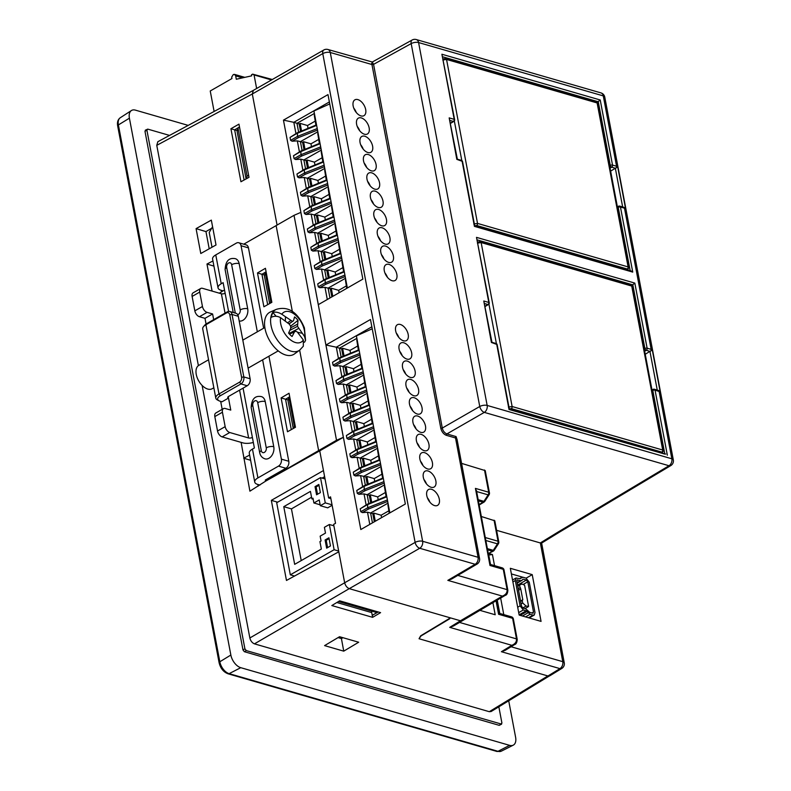 <?xml version="1.0" encoding="UTF-8"?>
<svg xmlns="http://www.w3.org/2000/svg" width="791" height="791" viewBox="0 0 791 791"><rect width="100%" height="100%" fill="white"/><g stroke="black" fill="none" stroke-linecap="round" stroke-linejoin="round"><path stroke-width="1.19" d="M508.712 700.777L515.613 737.301A11.598 6.714 -119.8 0 1 513.24 745.162A11.598 6.714 -119.8 0 1 509.612 745.349L240.761 667.683A11.598 6.714 -119.8 0 1 230.853 655.037L129.408 118.185A11.598 6.714 -119.8 0 1 131.425 110.532A11.598 6.714 -119.8 0 1 135.419 110.137L188.209 125.393M145.811 130.159L144.971 131.276L242.975 649.945L244.36 651.705L499.22 725.337L501.623 724.141L246.288 650.588L244.903 648.818L146.918 130.238L147.759 129.121L169.561 135.419M498.844 706.808L501.919 723.073L499.22 725.337M145.297 130.189L147.759 129.121M547.847 675.949L489.283 711.692L491.092 711.534L549.27 676.028M489.283 711.692L254.455 643.854L349.266 588.652L449.308 617.553L449.288 618.552L420.693 635.816L419.052 638.742L547.955 675.979L549.765 675.821L561.788 668.454A5.389 3.144 -121.5 0 1 559.949 668.622A5.389 3.767 -73.9 0 0 562.777 661.672L511.065 646.741M241.126 442.367L249.897 491.171L265.736 481.086L319.732 450.85L323.46 470.556L271.333 500.357L286.471 580.456L338.805 551.782L344.658 582.779L249.847 637.981C250.628 640.947 252.171 642.905 254.455 643.854M249.847 637.981L202.13 385.444M198.393 365.63L156.766 145.346L252.309 93.991L277.068 225.059M253.338 90.382L252.309 93.991L322.768 53.61A5.389 3.124 -119.8 0 1 323.786 50.001L253.377 90.362L157.824 141.718L156.766 145.346M240.939 181.752L249.007 177.322L238.961 124.147L230.923 128.735L240.939 181.752M196.079 228.629L200.785 253.515L216.022 244.973L211.326 220.116L196.079 228.629L205.957 231.595L211.691 228.263M212.957 260.971L206.975 264.026L212.087 291.098M380.58 612.639L339.665 600.824L331.815 605.55L372.61 617.336L380.58 612.639M505.241 595.346L502.394 596.117L460.451 620.777L449.308 617.553L449.288 618.552M339.547 636.715L324.587 645.614L343.739 651.151L358.669 642.233L339.547 636.715M244.112 180.012L234.64 129.853L230.923 128.735M237.31 130.624L234.64 129.853L239.495 126.975M209.2 248.789L205.957 231.595M344.658 582.779C345.459 585.736 347.002 587.693 349.266 588.652L419.734 548.272L475.164 564.28A5.389 3.767 -73.9 0 0 478.061 557.289L422.631 541.281L330.272 52.493A5.389 2.254 169.3 0 0 322.768 53.61L415.127 542.389L344.658 582.779M327.988 94.604L283.455 120.133L318.318 304.654L362.851 279.124L327.988 94.604M370.475 319.485L325.941 345.014L360.815 529.535L405.348 504.005L370.475 319.485M319.732 450.85L343.343 437.314L300.847 212.384L294.025 215.34L276.128 225.603L292.383 311.634M338.805 551.782L333.624 524.384L335.532 523.296L330.539 496.857L328.631 497.954L323.46 470.556M271.333 500.357L277.661 502.186M322.155 478.11L324.607 476.657M265.736 481.086L336.521 440.271L343.343 437.314M258.163 486.139L257.846 484.458M250.618 460.293L243.658 458.197M263.887 306.799L257.49 272.944L265.43 268.297L271.857 302.32L263.887 306.799M281.102 397.903L289.041 393.256L295.468 427.278L287.499 431.757L281.102 397.903L285.541 399.237L289.704 396.766M268.93 356.207L288.784 461.272A5.389 3.767 106.1 0 1 285.877 468.262L265.311 480.048L265.499 481.007M276.128 225.623L243.737 244.192M224.515 289.971L219.334 293.194M244.073 457.989L249.63 455.072M221.46 291.869L221.164 290.287M213.926 266.122L206.975 264.026M378.236 611.967L372.245 615.358L372.61 617.336M372.245 615.358L371.74 612.6L336.847 602.515M343.739 651.151L341.425 638.574L338.054 637.595M342.978 637.704L341.425 638.574M212.571 226.75L209.229 232.455L212.018 247.217M329.748 103.918L313.918 110.997L317.231 128.567L297.525 136.378L290.604 140.343L292.136 141.213L297.327 140.867L300.422 141.629L317.448 131.998M290.604 140.343L290.05 137.407L296.971 133.442L316.627 125.373M316.529 124.859L297.416 132.7L290.05 137.407M295.943 133.55L293.817 122.318L283.455 120.133M327.296 299.502L325.002 287.351L328.107 288.122L345.133 278.491M317.231 128.567L344.916 275.06L325.2 282.871L318.279 286.836L319.811 287.706L325.002 287.351M318.279 286.836L317.725 283.9L324.646 279.935L344.312 271.867M344.214 271.343L325.101 279.193L317.725 283.9M323.618 280.034L321.541 269.039L324.646 269.81L341.672 260.18M341.455 256.749L321.739 264.56L314.818 268.525L316.351 269.395L321.541 269.039M314.818 268.525L314.264 265.588L321.186 261.623L340.852 253.555M340.753 253.031L321.64 260.882L314.264 265.588M320.167 261.722L318.081 250.727L321.186 251.498L338.212 241.868M337.994 238.437L318.279 246.248L311.367 250.213L312.9 251.083L318.081 250.727M311.367 250.213L310.804 247.276L317.725 243.312L337.391 235.243M337.292 234.719L318.18 242.57L310.804 247.276M316.707 243.41L314.62 232.416L317.725 233.187L334.751 223.556M334.534 220.125L314.818 227.937L307.907 231.901L309.439 232.772L314.62 232.416M307.907 231.901L307.353 228.965L314.264 225L333.931 216.932M333.832 216.408L314.719 224.258L307.353 228.965M313.246 225.099L311.17 214.104L314.264 214.875L331.291 205.245M331.073 201.814L311.357 209.625L304.446 213.59L305.979 214.46L311.17 214.104M304.446 213.59L303.892 210.653L310.804 206.688L330.47 198.62M330.371 198.096L311.259 205.947L303.892 210.653M309.785 206.787L307.709 195.792L310.804 196.564L327.83 186.933M327.612 183.502L307.897 191.313L300.985 195.278L302.518 196.148L307.709 195.792M300.985 195.278L300.432 192.342L307.343 188.377L327.009 180.308M326.91 179.784L307.798 187.635L300.432 192.342M306.325 188.476L304.248 177.481L307.343 178.252L324.369 168.621M324.152 165.19L304.436 173.002L297.525 176.966L299.057 177.837L304.248 177.481M297.525 176.966L296.971 174.03L303.882 170.065L323.549 161.997M323.45 161.483L304.337 169.323L296.971 174.03M302.864 170.164L300.788 159.179L303.882 159.94L320.909 150.31M320.691 146.879L300.976 154.69L294.064 158.655L295.597 159.525L300.788 159.179M294.064 158.655L293.51 155.718L300.432 151.753L320.088 143.685M319.989 143.171L300.877 151.012L293.51 155.718M299.403 151.852L297.327 140.867M298.642 132.196L296.961 123.307L293.817 122.318L329.372 101.94M360.004 354.941L340.862 362.515L334.623 366.095L339.814 365.739L342.918 366.51L359.945 356.879M334.623 366.095L333.09 365.224L340.011 361.26L359.727 353.448L356.405 335.878L372.235 328.799M359.124 350.255L339.458 358.323L332.536 362.288L333.09 365.224M332.536 362.288L339.912 357.581L359.025 349.731M338.429 358.422L336.313 347.19L325.941 345.014M369.793 524.384L367.499 512.232L370.593 513.003L387.62 503.373M387.689 501.425L368.547 509.008L362.308 512.588L367.499 512.232M362.308 512.588L360.775 511.718L367.696 507.753L387.402 499.942L359.727 353.448M386.799 496.748L367.143 504.816L360.221 508.781L360.775 511.718M360.221 508.781L367.588 504.075L386.7 496.224M366.114 504.915L364.038 493.92L367.133 494.691L384.169 485.061M384.228 483.113L365.086 490.697L358.847 494.276L364.038 493.92M358.847 494.276L357.314 493.406L364.236 489.441L383.942 481.63M383.338 478.436L363.682 486.505L356.761 490.469L357.314 493.406M356.761 490.469L364.127 485.763L383.24 477.912M362.654 486.603L360.577 475.609L363.672 476.38L380.708 466.749M380.768 464.811L361.625 472.385L355.386 475.964L360.577 475.609M355.386 475.964L353.854 475.094L360.775 471.129L380.491 463.318M379.878 460.125L360.221 468.193L353.3 472.158L353.854 475.094M353.3 472.158L360.666 467.451L379.779 459.601M359.193 468.292L357.117 457.297L360.212 458.068L377.248 448.438M377.307 446.5L358.165 454.074L351.926 457.653L357.117 457.297M351.926 457.653L350.393 456.783L357.314 452.818L377.03 445.007M376.417 441.813L356.761 449.881L349.84 453.846L350.393 456.783M349.84 453.846L357.206 449.14L376.328 441.289M355.732 449.98L353.656 438.985L356.751 439.756L373.787 430.126M373.846 428.188L354.704 435.762L348.465 439.341L353.656 438.985M348.465 439.341L346.933 438.471L353.854 434.506L373.57 426.695M372.966 423.501L353.3 431.57L346.379 435.534L346.933 438.471M346.379 435.534L353.755 430.828L372.868 422.977M352.272 431.668L350.195 420.674L353.29 421.445L370.326 411.814M370.386 409.876L351.244 417.45L345.005 421.03L350.195 420.674M345.005 421.03L343.472 420.159L350.393 416.195L370.109 408.383M369.506 405.19L349.84 413.258L342.918 417.223L343.472 420.159M342.918 417.223L350.294 412.516L369.407 404.666M348.811 413.357L346.735 402.362L349.83 403.133L366.866 393.503M366.925 391.565L347.783 399.139L341.544 402.718L346.735 402.362M341.544 402.718L340.011 401.848L346.933 397.883L366.648 390.072M366.045 386.878L346.379 394.946L339.458 398.911L340.011 401.848M339.458 398.911L346.834 394.205L365.946 386.354M345.351 395.045L343.274 384.05L346.369 384.822L363.405 375.191M363.465 373.253L344.322 380.827L338.083 384.406L343.274 384.05M338.083 384.406L336.551 383.536L343.472 379.571L363.188 371.76M362.585 368.566L342.918 376.635L335.997 380.6L336.551 383.536M335.997 380.6L343.373 375.893L362.486 368.042M341.89 376.734L339.814 365.739M341.129 357.077L339.448 348.188L336.313 347.19L371.859 326.812M294.025 215.34L336.521 440.271M330.865 498.597L328.631 497.954M301.223 560.592L291.454 508.89L311.535 497.232M332.131 505.281L327.711 507.842L320.315 505.706L325.269 502.868L320.503 477.635L276.702 502.74L290.317 574.83L334.118 549.725L329.353 524.492L333.901 525.807M297.594 332.299L302.37 333.327L304.575 336.59L305.553 340.417L304.406 327.929C299.71 316.558 291.108 304.94 276.277 309.38A23.552 13.645 60.2 0 0 272.223 329.936A23.552 13.645 60.2 0 0 294.43 351.718A23.552 13.645 60.2 0 0 299.651 350.166L318.625 450.534M257.49 272.944L261.93 274.279L266.092 271.807M267.674 304.673L261.93 274.279L264.599 275.05M291.286 429.632L285.541 399.237L288.211 400.009M371.444 611.028L371.74 612.6M372.175 615.339L378.167 611.947M340.555 601.081L339.359 601.753L376.378 612.452L377.554 611.769M339.359 601.753L338.597 601.467M447.835 580.357L475.164 564.28A5.389 3.184 -120.5 0 0 476.983 564.121L451.562 579.071L447.835 580.357L502.394 596.117C505.775 594.783 507.347 592.627 507.11 589.651A2.689 1.127 -10.7 0 1 507.852 590.244C507.654 593.369 506.754 595.089 505.162 595.396L453.48 626.007L449.713 627.362L460.451 620.777L462.27 620.619M449.713 618.137L449.822 618.71L449.852 617.712L449.822 618.71L421 635.944L419.052 638.742M559.652 532.027L670.798 465.592A5.389 3.085 -120.9 0 1 669.008 465.741L557.843 532.185L559.662 532.017M604.759 97.075A5.389 5.389 0 0 0 600.962 92.903A5.389 3.767 106.1 0 1 603.276 95.899L418.587 42.546L487.157 405.437A5.389 3.767 106.1 0 1 484.319 412.388L669.008 465.741A5.389 3.767 -73.9 0 0 671.846 458.79A5.389 2.254 -10.7 0 1 671.875 458.8A5.389 2.254 -10.7 0 1 673.329 459.976L604.759 97.075A5.389 2.254 169.3 0 0 603.276 95.899L616.565 166.248L617.672 166.802L610.632 171.143M246.436 178.736L247.079 176.166L248.621 175.266M246.1 178.924L237.112 131.385L237.982 128.063L239.544 127.193M302.103 150.508L300.422 141.629L302.607 142.261L304.021 149.717M305.563 168.819L303.882 159.94L306.068 160.573L307.481 168.028M309.024 187.131L307.343 178.252L309.528 178.885L310.942 186.34M312.485 205.442L310.804 196.564L312.989 197.196L314.403 204.651M315.935 223.754L314.264 214.875L316.449 215.508L317.863 222.963M319.396 242.066L317.725 233.187L319.91 233.82L321.324 241.275M322.857 260.377L321.186 251.498L323.371 252.131L324.785 259.586M326.317 278.689L324.646 269.81L326.831 270.443L328.245 277.898M329.966 297.98L328.107 288.122L330.292 288.755L331.834 296.912M314.096 111.986L316.133 125.018M315.144 121.152L307.511 125.522L300.115 123.386L299.146 123.94L296.961 123.307L313.997 113.686M344.589 375.389L342.918 366.51L345.103 367.143L346.507 374.598M348.05 393.7L346.369 384.822L348.564 385.454L349.968 392.909M351.511 412.012L349.83 403.133L352.025 403.766L353.429 411.221M354.971 430.324L353.29 421.445L355.485 422.078L356.889 429.533M358.432 448.635L356.751 439.756L358.946 440.389L360.35 447.844M361.892 466.947L360.212 458.068L362.407 458.701L363.811 466.156M365.353 485.259L363.672 476.38L365.867 477.013L367.271 484.468M368.814 503.57L367.133 494.691L369.318 495.324L370.732 502.779M372.452 522.861L370.593 513.003L372.779 513.636L374.321 521.783M358.63 349.899L356.593 336.867M357.631 346.033L349.998 350.403L342.602 348.267L341.643 348.821L339.448 348.188L356.484 338.568M434.595 505.587A9.126 5.29 -119.8 0 1 427.427 497.895A9.126 5.29 -119.8 0 1 428.485 489.54A9.126 5.29 -119.8 0 1 437.641 494.81A9.126 5.29 -119.8 0 1 437.561 505.38A9.126 5.29 -119.8 0 1 434.595 505.587M431.135 487.276A9.126 5.29 -119.8 0 1 423.966 479.583A9.126 5.29 -119.8 0 1 425.024 471.228A9.126 5.29 -119.8 0 1 434.18 476.498A9.126 5.29 -119.8 0 1 434.101 487.068A9.126 5.29 -119.8 0 1 431.135 487.276M427.674 468.964A9.126 5.29 -119.8 0 1 420.515 461.272A9.126 5.29 -119.8 0 1 421.563 452.917A9.126 5.29 -119.8 0 1 430.719 458.187A9.126 5.29 -119.8 0 1 430.64 468.756A9.126 5.29 -119.8 0 1 427.674 468.964M424.213 450.652A9.126 5.29 -119.8 0 1 417.055 442.96A9.126 5.29 -119.8 0 1 418.103 434.605A9.126 5.29 -119.8 0 1 427.259 439.875A9.126 5.29 -119.8 0 1 427.18 450.445A9.126 5.29 -119.8 0 1 424.213 450.652M420.753 432.341A9.126 5.29 -119.8 0 1 413.594 424.648A9.126 5.29 -119.8 0 1 414.642 416.293A9.126 5.29 -119.8 0 1 423.798 421.563A9.126 5.29 -119.8 0 1 423.729 432.133A9.126 5.29 -119.8 0 1 420.753 432.341M417.292 414.029A9.126 5.29 -119.8 0 1 410.134 406.337A9.126 5.29 -119.8 0 1 411.182 397.982A9.126 5.29 -119.8 0 1 420.337 403.252A9.126 5.29 -119.8 0 1 420.268 413.822A9.126 5.29 -119.8 0 1 417.292 414.029M413.831 395.718A9.126 5.29 -119.8 0 1 406.673 388.025A9.126 5.29 -119.8 0 1 407.721 379.67A9.126 5.29 -119.8 0 1 416.877 384.94A9.126 5.29 -119.8 0 1 416.808 395.51A9.126 5.29 -119.8 0 1 413.831 395.718M410.371 377.406A9.126 5.29 -119.8 0 1 403.212 369.713A9.126 5.29 -119.8 0 1 404.26 361.358A9.126 5.29 -119.8 0 1 413.416 366.629A9.126 5.29 -119.8 0 1 413.347 377.198A9.126 5.29 -119.8 0 1 410.371 377.406M406.91 359.094A9.126 5.29 -119.8 0 1 399.752 351.402A9.126 5.29 -119.8 0 1 400.8 343.047A9.126 5.29 -119.8 0 1 409.965 348.317A9.126 5.29 -119.8 0 1 409.886 358.887A9.126 5.29 -119.8 0 1 406.91 359.094M360.963 115.901A9.126 5.29 -119.8 0 1 353.795 108.209A9.126 5.29 -119.8 0 1 354.852 99.854A9.126 5.29 -119.8 0 1 364.008 105.124A9.126 5.29 -119.8 0 1 363.929 115.694A9.126 5.29 -119.8 0 1 360.963 115.901M364.424 134.213A9.126 5.29 -119.8 0 1 357.255 126.52A9.126 5.29 -119.8 0 1 358.313 118.166A9.126 5.29 -119.8 0 1 367.469 123.436A9.126 5.29 -119.8 0 1 367.39 134.005A9.126 5.29 -119.8 0 1 364.424 134.213M367.884 152.525A9.126 5.29 -119.8 0 1 360.716 144.832A9.126 5.29 -119.8 0 1 361.774 136.477A9.126 5.29 -119.8 0 1 370.93 141.747A9.126 5.29 -119.8 0 1 370.85 152.317A9.126 5.29 -119.8 0 1 367.884 152.525M371.345 170.836A9.126 5.29 -119.8 0 1 364.176 163.144A9.126 5.29 -119.8 0 1 365.234 154.789A9.126 5.29 -119.8 0 1 374.39 160.059A9.126 5.29 -119.8 0 1 374.311 170.629A9.126 5.29 -119.8 0 1 371.345 170.836M374.796 189.148A9.126 5.29 -119.8 0 1 367.637 181.455A9.126 5.29 -119.8 0 1 368.695 173.1A9.126 5.29 -119.8 0 1 377.851 178.371A9.126 5.29 -119.8 0 1 377.772 188.94A9.126 5.29 -119.8 0 1 374.796 189.148M378.256 207.46A9.126 5.29 -119.8 0 1 371.098 199.767A9.126 5.29 -119.8 0 1 372.156 191.412A9.126 5.29 -119.8 0 1 381.311 196.682A9.126 5.29 -119.8 0 1 381.232 207.252A9.126 5.29 -119.8 0 1 378.256 207.46M381.717 225.771A9.126 5.29 -119.8 0 1 374.558 218.079A9.126 5.29 -119.8 0 1 375.616 209.724A9.126 5.29 -119.8 0 1 384.772 214.994A9.126 5.29 -119.8 0 1 384.693 225.564A9.126 5.29 -119.8 0 1 381.717 225.771M385.177 244.083A9.126 5.29 -119.8 0 1 378.019 236.39A9.126 5.29 -119.8 0 1 379.077 228.035A9.126 5.29 -119.8 0 1 388.233 233.305A9.126 5.29 -119.8 0 1 388.154 243.875A9.126 5.29 -119.8 0 1 385.177 244.083M388.638 262.394A9.126 5.29 -119.8 0 1 381.48 254.702A9.126 5.29 -119.8 0 1 382.537 246.347A9.126 5.29 -119.8 0 1 391.693 251.617A9.126 5.29 -119.8 0 1 391.614 262.187A9.126 5.29 -119.8 0 1 388.638 262.394M403.45 340.783A9.126 5.29 -119.8 0 1 396.291 333.09A9.126 5.29 -119.8 0 1 397.349 324.735A9.126 5.29 -119.8 0 1 406.505 330.005A9.126 5.29 -119.8 0 1 406.426 340.575A9.126 5.29 -119.8 0 1 403.45 340.783M392.099 280.706A9.126 5.29 -119.8 0 1 384.94 273.014A9.126 5.29 -119.8 0 1 385.988 264.659A9.126 5.29 -119.8 0 1 395.154 269.929A9.126 5.29 -119.8 0 1 395.075 280.498A9.126 5.29 -119.8 0 1 392.099 280.706M476.983 564.121A5.389 5.389 0 0 0 479.544 558.476A5.389 2.254 169.3 0 0 478.061 557.289L455.517 437.977L446.332 435.317C443.583 434.19 441.744 431.837 440.805 428.277L371.691 63.191M291.454 508.89L283.771 506.675L310.438 491.389L311.842 498.844L313.187 499.23M329.353 524.492L324.399 527.33L325.496 533.094L320.157 536.15L321.067 540.955L319.93 541.617L321.334 549.063L294.667 564.349L283.771 506.675M338.667 551.04L334.118 549.725M294.519 576.046L290.317 574.83M325.042 478.941L320.503 477.635M332.042 504.816L325.269 502.868M266.132 272.005L265.272 272.49L264.402 275.812L269.652 303.566M270.275 303.21L270.73 301.371L271.59 300.867M295.201 425.835L294.341 426.329L293.886 428.178M293.263 428.524L288.013 400.77L288.883 397.448L289.743 396.973M461.578 463.378L485.239 470.605L489.441 492.823A2.689 1.127 -10.7 0 0 488.7 492.229L475.421 488.393L489.985 565.486L503.264 569.322A2.689 1.879 -73.9 0 0 502.107 567.829A2.689 1.879 -73.9 0 0 501.919 567.79M514.723 644.497L511.836 645.318C515.168 643.963 516.721 641.817 516.493 638.891L459.383 622.388M547.955 675.979L559.949 668.622L501.395 651.715L505.172 650.35L514.644 644.546C516.088 644.24 516.958 642.559 517.235 639.514L517.235 639.514A2.689 1.157 170 0 0 516.493 638.891L512.608 618.315A2.689 1.879 -73.9 0 0 511.451 616.822A2.689 1.879 -73.9 0 0 511.263 616.782M559.662 532.027L541.578 543.11L540.352 542.962L562.777 661.672A5.389 2.254 -10.7 0 1 564.26 662.858L541.627 543.081M496.61 530.326L540.352 542.962M450.049 120.479L453.342 121.428A1.612 1.127 -73.9 0 0 454.202 119.342L441.902 54.243L600.221 99.982L597.136 102.395M484.656 303.596L487.938 304.545A1.612 1.127 -73.9 0 0 488.798 302.449L476.498 237.359L634.827 283.099L631.742 285.511M481.363 516.513L494.8 520.785L498.775 541.815A2.689 1.127 -10.7 0 0 498.033 541.222L494.059 520.181M600.962 92.903L416.274 39.55A5.389 3.767 106.1 0 1 418.587 42.546A5.389 2.254 169.3 0 0 411.182 43.604A5.389 3.016 -118.9 0 1 412.17 40.005L372.304 62.014L373.56 64.358L411.182 43.604L479.751 406.495A5.389 2.976 -119.9 0 0 484.319 412.388L446.895 433.933L456.081 436.583L457.109 439.737M617.672 166.802L625.602 208.735L624.495 208.181L651.161 349.355L652.278 349.919L660.198 391.852L658.053 390.378A1.612 1.127 106.1 0 1 659.091 391.298L671.846 458.79L487.157 405.437A5.389 2.254 -10.7 0 0 479.751 406.495L442.288 428.06L440.805 428.277M653.643 389.33A1.612 1.127 106.1 0 1 654.355 389.231L658.498 390.438M645.238 354.259L652.278 349.919M625.602 208.735L623.446 207.262A1.612 1.127 106.1 0 1 624.495 208.181L620.451 207.015L632.741 272.104L474.422 226.364L462.122 161.275A1.612 1.127 -73.9 0 0 461.43 160.375L457.366 159.209M619.037 206.224A1.612 1.127 106.1 0 1 619.748 206.115L623.901 207.321M247.079 176.166L237.982 128.063M299.146 123.94L300.56 131.415M315.896 125.116L314.294 115.268M344.916 275.06L347.358 288.003M341.643 348.821L343.057 356.286M358.382 349.998L356.781 340.15M389.854 512.884L387.402 499.942M325.101 539.976L328.918 537.791L330.46 545.968L326.643 548.153L325.101 539.976L326.218 540.302L327.593 547.609M315.026 486.633L318.832 484.448L320.375 492.615L316.568 494.8L315.026 486.633L316.133 486.949L317.517 494.256M311.842 498.844L312.989 498.182L313.898 502.987L319.228 499.932L320.315 505.706M476.647 491.537L488.136 494.859L483.944 501.346A2.689 0.811 32.9 0 0 484.853 501.276L489.056 494.78A2.689 0.811 -147.1 0 1 488.136 494.859A2.689 1.879 -73.9 0 0 488.7 492.229L484.497 470.002M492.892 602.613L495.186 614.755L479.791 610.316M490.331 564.418L476.449 490.519M490.242 564.408L489.985 565.486M476.459 491.478L475.421 488.393M541.064 621.39L532.224 574.632L510.324 568.304L519.163 615.062L541.064 621.39M488.67 553.443L493.317 551.109A2.689 1.582 -121 0 1 492.407 551.198L488.67 553.443L492.427 554.531L488.749 555.064L490.529 564.477M589.908 100.16L592.855 101.021M453.451 60.749L456.407 61.599M610.059 168.097L611.661 167.168A1.612 0.92 -120 0 1 610.276 165.408L598.253 101.752L442.772 56.833M630.17 270.66L618.206 207.341A1.612 0.929 -119 0 1 618.522 206.253L617.385 206.876M630.229 270.997L632.741 272.104M624.504 283.277L627.461 284.127M488.047 243.855L491.003 244.716M644.655 351.204L646.257 350.284A1.612 0.92 -120 0 1 644.883 348.515L632.849 284.869L477.369 239.95M664.766 453.777L652.802 390.457A1.612 0.929 -119 0 1 653.119 389.37L651.992 389.993M664.836 454.103L509.018 409.481L496.728 344.392A1.612 1.127 -73.9 0 0 496.026 343.492L491.972 342.315M441.902 54.243L454.647 119.698A1.612 0.672 -10.7 0 0 454.202 119.342L449.179 117.889L457.376 159.258M474.699 225.801L462.567 161.631A1.612 0.672 169.3 0 0 462.122 161.275L456.812 159.357L449.179 117.889M476.498 237.359L489.243 302.805A1.612 0.672 -10.7 0 0 488.798 302.449L483.785 301.005L491.982 342.374M509.295 408.917L497.173 344.747A1.612 0.672 169.3 0 0 496.728 344.392L491.409 342.473L483.785 301.005M242.54 77.864L235.669 75.877L234.512 74.384L233.315 74.562L231.684 77.103L231.951 78.536L210.238 90.985L214.114 111.472M256.63 88.493L254.059 74.918L252.645 74.136L272.322 79.505M235.669 75.877L236.301 79.238L251.706 75.837L251.508 74.789L252.645 74.136M302.607 142.261L303.576 141.708L305.01 149.311M306.068 160.573L307.037 160.019L308.47 167.623M309.528 178.885L310.497 178.331L311.931 185.934M312.989 197.196L313.958 196.643L315.391 204.246M316.449 215.508L317.418 214.954L318.852 222.558M319.91 233.82L320.879 233.266L322.313 240.869M323.371 252.131L324.34 251.578L325.773 259.181M326.831 270.443L327.8 269.889L329.234 277.493M330.292 288.755L331.261 288.201L332.793 296.358M300.115 123.386L301.559 130.999M307.511 125.522L308.045 128.34M345.43 280.083L346.735 288.359M339.112 292.739L338.657 290.337L346.28 285.966M331.261 288.201L338.657 290.337M345.103 367.143L346.072 366.589L347.506 374.192M348.564 385.454L349.533 384.901L350.967 392.504M352.025 403.766L352.994 403.212L354.427 410.816M355.485 422.078L356.444 421.524L357.888 429.127M358.946 440.389L359.905 439.836L361.349 447.439M362.407 458.701L363.366 458.147L364.809 465.751M365.867 477.013L366.826 476.459L368.27 484.062M369.318 495.324L370.287 494.77L371.73 502.374M372.779 513.636L373.748 513.082L375.29 521.229M342.602 348.267L344.045 355.881M349.998 350.403L350.532 353.221M387.926 504.955L389.231 513.24M381.598 517.621L381.143 515.218L388.776 510.848M373.748 513.082L381.143 515.218M329.076 538.661L326.218 540.302M319 485.308L316.133 486.949M265.272 272.49L270.73 301.371M294.341 426.329L288.883 397.448M517.225 639.474A2.689 1.127 169.3 0 0 517.225 639.435L513.349 618.908A2.689 1.127 169.3 0 0 512.608 618.315L498.597 614.271L498.844 613.193M485.892 540.5L497.48 543.852L493.277 550.338A2.689 0.811 32.9 0 0 494.197 550.269L498.389 543.783A2.689 0.811 -147.1 0 1 497.48 543.852A2.689 1.879 -73.9 0 0 498.033 541.222L485.338 537.554M511.391 573.93L522.643 577.183M526.153 578.152L532.224 574.632M303.576 141.708L310.972 143.843L311.506 146.651M307.037 160.019L314.432 162.155L314.966 164.963M310.497 178.331L317.893 180.467L318.427 183.275M313.958 196.643L321.354 198.778L321.888 201.586M317.418 214.954L324.814 217.09L325.348 219.898M320.879 233.266L328.275 235.402L328.799 238.21M324.34 251.578L331.736 253.713L332.26 256.521M327.8 269.889L335.196 272.025L335.72 274.833M343.818 271.511L341.811 258.617M340.357 253.199L338.35 240.306M336.897 234.887L334.89 221.994M333.436 216.576L331.429 203.683M329.976 198.264L327.968 185.371M326.515 179.953L324.508 167.059M323.054 161.641L321.047 148.748M319.594 143.329L317.587 130.436M346.972 288.231L345.262 276.929M346.072 366.589L353.468 368.725L353.992 371.533M349.533 384.901L356.929 387.036L357.453 389.844M352.994 403.212L360.389 405.348L360.914 408.156M356.444 421.524L363.84 423.66L364.374 426.468M359.905 439.836L367.301 441.971L367.835 444.779M363.366 458.147L370.761 460.283L371.295 463.091M366.826 476.459L374.222 478.595L374.756 481.403M370.287 494.77L377.683 496.906L378.217 499.714M362.09 368.21L360.073 355.317M365.551 386.522L363.534 373.629M369.002 404.834L366.994 391.94M372.462 423.145L370.455 410.252M375.923 441.457L373.916 428.564M379.383 459.769L377.376 446.866M382.844 478.08L380.837 465.177M386.305 496.392L384.297 483.489M389.469 513.112L387.758 501.801M313.898 502.987L320.147 504.796M310.972 143.843L318.605 139.473M319.356 143.428L317.755 133.59M314.432 162.155L322.066 157.785M322.817 161.74L321.215 151.902M317.893 180.467L325.526 176.096M326.268 180.051L324.676 170.213M321.354 198.778L328.987 194.408M329.728 198.363L328.136 188.525M324.814 217.09L332.447 212.72M333.189 216.675L331.597 206.837M328.275 235.402L335.908 231.031M336.65 234.986L335.058 225.148M331.736 253.713L339.369 249.343M340.11 253.298L338.508 243.46M335.196 272.025L342.829 267.655M343.571 271.61L341.969 261.772M345.192 276.553L326.05 284.127L319.811 287.706M353.468 368.725L361.091 364.354M361.843 368.309L360.241 358.471M356.929 387.036L364.552 382.666M365.304 386.621L363.702 376.783M360.389 405.348L368.013 400.978M368.764 404.933L367.162 395.095M363.84 423.66L371.473 419.289M372.225 423.244L370.623 413.396M367.301 441.971L374.934 437.601M375.685 441.556L374.084 431.708M370.761 460.283L378.395 455.913M379.146 459.868L377.544 450.02M374.222 478.595L381.855 474.224M382.607 478.179L381.005 468.331M377.683 496.906L385.316 492.536M386.067 496.491L384.466 486.643M519.114 614.854L526.183 610.8L523.326 609.98L520.102 605.866L515.317 580.535L516.029 578.013L520.122 578.745L521.862 577.361L519.667 578.617M519.816 578.656L523.098 577.262L526.045 578.112L529.268 582.225L534.993 612.501L534.281 615.022L533.035 615.121L530.099 614.271L527.043 611.443L520.201 615.368M317.517 130.06L298.375 137.634L292.136 141.213M320.978 148.372L301.836 155.946L295.597 159.525M324.439 166.683L305.286 174.257L299.057 177.837M327.899 184.995L308.747 192.569L302.518 196.148M331.36 203.307L312.208 210.881L305.979 214.46M334.811 221.618L315.668 229.192L309.439 232.772M338.271 239.93L319.129 247.504L312.9 251.083M341.732 258.242L322.59 265.816L316.351 269.395M297.416 132.7L297.525 136.378L298.375 137.634M325.101 279.193L325.2 282.871L326.05 284.127M340.862 362.515L340.011 361.26L339.912 357.581M368.547 509.008L367.696 507.753L367.588 504.075M526.183 610.8L527.043 611.443M531.928 612.985L533.51 612.076L532.679 613.203L529.733 612.353L525.817 608.882L522.96 608.052L521.585 606.292L516.8 580.96L517.63 579.843L516.8 580.317M517.067 579.902L520.488 580.663L522.129 580.218L517.215 583.165M522.762 579.378L522.129 580.218M517.581 585.103L526.41 580.04L523.464 579.19L522.485 579.754M526.41 580.04L527.795 581.8L523.316 584.371M533.51 612.076L527.795 581.8M533.213 613.163L532.679 613.203M300.877 151.012L300.976 154.69L301.836 155.946M304.337 169.323L304.436 173.002L305.286 174.257M307.798 187.635L307.897 191.313L308.747 192.569M311.259 205.947L311.357 209.625L312.208 210.881M314.719 224.258L314.818 227.937L315.668 229.192M318.18 242.57L318.279 246.248L319.129 247.504M321.64 260.882L321.739 264.56L322.59 265.816M344.322 380.827L343.472 379.571L343.373 375.893M347.783 399.139L346.933 397.883L346.834 394.205M351.244 417.45L350.393 416.195L350.294 412.516M354.704 435.762L353.854 434.506L353.755 430.828M358.165 454.074L357.314 452.818L357.206 449.14M361.625 472.385L360.775 471.129L360.666 467.451M365.086 490.697L364.236 489.441L364.127 485.763M520.587 601.012L522.792 599.746L520.765 588.998L518.55 590.264M520.765 588.998L519.371 585.33L521.912 583.966L524.591 585.192L528.586 606.341L526.084 606.074L522.703 602.999L522.238 600.498L522.792 599.746M519.845 587.822L518.263 588.731M520.656 601.397L522.238 600.498M528.299 606.707L524.957 608.625M519.371 585.33L517.789 586.23M521.131 603.899L522.703 602.999M526.084 606.074L522.762 607.972M250.114 378.76L238.309 316.281L232.02 314.462L243.826 376.941L250.114 378.76A5.389 3.767 -73.9 0 1 247.217 385.751L228.55 396.449A2.689 1.127 169.3 0 0 227.759 397.487A2.689 1.127 169.3 0 0 228.5 398.071L230.764 410.094L225.217 408.482A5.389 3.124 60.2 0 0 223.448 408.621A5.389 3.124 60.2 0 0 222.429 412.23L225.158 426.646A5.389 3.124 60.2 0 0 229.766 432.519L248.621 437.967A2.689 1.127 169.3 0 0 252.378 437.413L243.064 388.134M223.102 290.851L221.005 290.248A10.767 4.509 -10.7 0 1 218.039 287.875A10.767 4.509 -10.7 0 1 221.233 283.742L223.131 282.654L225.128 293.224A2.689 1.127 -10.7 0 1 221.381 293.777L202.516 288.329A5.389 3.124 60.2 0 0 200.746 288.468A5.389 3.124 60.2 0 0 199.727 292.067L202.456 306.493A5.389 3.124 60.2 0 0 207.054 312.366L199.441 316.726L204.988 318.328L206.065 324.053M204.988 318.328L212.601 313.968L207.054 312.366M212.601 313.968L213.679 319.653M199.441 316.726A5.389 3.124 -119.8 0 1 194.833 310.853L202.456 306.493M199.727 292.067L192.114 296.437L194.833 310.853M192.114 296.437A5.389 3.124 -119.8 0 1 193.133 292.828L200.746 288.468M222.429 412.23L214.816 416.59L217.535 431.006A5.389 3.124 -119.8 0 0 222.142 436.889L242.857 442.871A10.767 4.509 169.3 0 0 253.328 442.466M214.816 416.59A5.389 3.124 -119.8 0 1 215.834 412.991L223.448 408.621M220.679 401.403L222.182 409.343M238.309 316.281A5.389 3.767 -73.9 0 0 235.995 313.285L229.706 311.476A5.389 3.767 -73.9 0 0 227.304 311.842L206.738 323.628A9.156 3.836 169.3 0 0 204.711 325.22L203.524 326.624A10.767 4.509 -10.7 0 1 205.907 324.755L226.473 312.959A3.767 2.64 106.1 0 1 229.776 314.798L241.581 377.277A3.767 2.64 106.1 0 1 239.544 382.172L218.978 393.958A10.767 4.509 169.3 0 0 215.795 398.1A10.767 4.509 169.3 0 0 217.367 399.92L218.988 400.78A9.156 3.836 -10.7 0 1 220.363 395.727L240.929 383.932A5.389 3.767 -73.9 0 0 243.826 376.941L241.581 377.277M215.795 398.1L202.714 328.888A10.767 4.509 -10.7 0 1 203.524 326.624M218.988 400.78A9.156 3.836 -10.7 0 0 220.175 401.255L222.024 401.788L228.5 398.071L228.233 396.657M229.776 314.798L232.02 314.462A5.389 3.767 -73.9 0 0 229.706 311.476M239.198 320.988A8.889 6.219 -73.9 0 0 245.714 317.666A8.889 6.219 -73.9 0 0 247.702 308.787L239.159 263.611A8.889 6.219 -73.9 0 0 235.342 258.677C228.945 257.461 225.534 261.109 225.109 269.632A5.389 2.254 -10.7 0 1 226.701 267.556A3.5 2.452 106.1 0 1 228.589 263.017A3.5 2.452 106.1 0 1 231.654 264.718A5.389 2.254 -10.7 0 1 239.159 263.611M273.765 446.717A5.389 2.254 169.3 0 0 266.26 447.835A3.5 2.452 106.1 0 1 264.372 452.383A3.5 2.452 106.1 0 1 261.307 450.672A5.389 2.254 169.3 0 0 259.715 452.739C260.348 455.814 262.108 457.86 265.015 458.859A8.889 6.219 -73.9 0 0 271.669 455.745A8.889 6.219 -73.9 0 0 273.765 446.717L265.222 401.541A8.889 6.219 -73.9 0 0 261.406 396.607C255.009 395.391 251.597 399.05 251.172 407.563A5.389 2.254 -10.7 0 1 252.764 405.496A3.5 2.452 106.1 0 1 254.653 400.958A3.5 2.452 106.1 0 1 257.718 402.659A5.389 2.254 -10.7 0 1 265.222 401.541M241.067 245.734L248.463 247.88A5.389 3.767 106.1 0 0 246.149 244.884L238.753 242.748A5.389 3.767 -73.9 0 1 241.067 245.734L257.332 331.815M262.622 359.826L281.388 459.136A5.389 3.767 -73.9 0 1 278.481 466.126L257.915 477.912A10.767 4.509 169.3 0 0 254.732 482.045A10.767 4.509 169.3 0 0 257.698 484.418L259.932 485.061M238.753 242.748A5.389 3.767 -73.9 0 0 236.351 243.114L215.775 254.91A10.767 4.509 169.3 0 0 212.591 259.043L218.039 287.875M254.732 482.045L249.284 453.213A10.767 4.509 -10.7 0 1 252.467 449.07L254.376 447.983L252.378 437.413M248.463 247.88L263.64 328.196M213.847 387.778L212.186 388.727A13.467 7.801 -119.8 0 1 198.719 380.926A13.467 7.801 -119.8 0 1 198.798 365.373L208.547 359.776M303.329 339.992A17.264 10.006 -119.8 0 1 292.294 341.119A17.264 10.006 -119.8 0 1 281.566 326.94A17.264 10.006 -119.8 0 1 280.568 317.675L289.358 324.191L290.643 326.208L290.742 328.314L288.596 333.08A12.923 7.485 60.2 0 0 292.087 336.501L294.45 331.953L295.725 331.192L297.327 332.002L303.329 339.992L303.329 346.211L299.651 350.166L294.45 353.943A24.234 14.04 -119.8 0 1 289.081 355.545A24.234 14.04 -119.8 0 1 267.358 336.106A24.234 14.04 -119.8 0 1 270.393 311.97L276.277 309.38M305.553 340.417L304.486 342.276M276.168 316.281L272.826 312.435L270.987 317.438C274.111 315.797 277.305 315.876 280.568 317.675M272.826 312.435C275.594 311.694 278.59 312.307 281.823 314.274L285.482 316.756L285.314 320.899M290.623 326.169L298.019 320.335L297.505 326.337L302.37 333.327M298.019 320.335A12.923 7.485 60.2 0 0 294.539 316.914L293.54 320.681L289.061 323.934M288.982 323.865L293.54 320.681M292.433 321.354L285.482 316.756M288.972 333.535L298.632 328.453M287.697 322.787L290.663 320.632M289.328 333.95L295.725 331.192M289.862 330.351L297.505 326.337M289.466 334.109L294.45 331.953M290.722 327.761L297.258 324.32M219.117 662.759C220.481 668.316 223.448 671.994 228.016 673.784A2.689 1.879 -73.9 0 0 229.133 673.645A10.886 6.308 -119.8 0 1 219.829 661.77A2.689 1.127 -10.7 0 0 219.117 662.759L117.671 125.907A2.689 1.127 -10.7 0 1 118.393 124.929A10.886 6.308 -119.8 0 1 120.281 117.74L131.425 110.532M230.853 655.037L219.829 661.77L118.393 124.929L129.408 118.185M509.612 745.349L497.984 751.312A10.886 6.308 -119.8 0 0 501.385 751.134L496.867 751.45A2.689 1.879 -73.9 0 0 497.984 751.312L229.133 673.645L240.761 667.683M246.288 650.588L244.36 651.705M244.903 648.818L242.975 649.945M146.918 130.238L144.971 131.276M419.734 548.272A5.389 3.124 -119.8 0 1 415.127 542.389A5.389 2.254 -10.7 0 1 422.631 541.281A5.389 3.767 106.1 0 1 419.734 548.272M507.852 590.244L504.005 569.915A2.689 1.127 169.3 0 0 503.264 569.322L507.11 589.651L457.791 575.403M501.395 651.715L511.836 645.318L449.713 627.362M660.198 391.852L655.047 390.131L667.347 455.22M446.332 435.317A1.078 0.751 -73.9 0 1 446.895 433.933C444.502 432.885 442.96 430.927 442.288 428.06L373.56 64.358L372.077 64.565L330.272 52.493A5.389 3.767 -73.9 0 0 327.958 49.497A5.389 5.389 0 0 0 323.786 50.001M557.843 532.185L540.283 542.952M618.522 206.253A1.612 1.612 0 0 1 619.748 206.115A1.612 1.127 106.1 0 1 620.451 207.015A1.612 0.672 169.3 0 0 618.206 207.341L617.544 207.707M609.624 165.784L610.276 165.408A1.612 0.672 -10.7 0 1 612.521 165.072L616.565 166.248A1.612 1.127 106.1 0 1 616.041 168.058M653.119 389.37A1.612 1.612 0 0 1 654.355 389.231A1.612 1.127 106.1 0 1 655.047 390.131A1.612 0.672 169.3 0 0 652.802 390.457L652.14 390.823M644.22 348.9L644.883 348.515A1.612 0.672 -10.7 0 1 647.117 348.188L651.161 349.355A1.612 1.127 106.1 0 1 650.637 351.174M600.221 99.982L612.521 165.072A1.612 1.127 106.1 0 1 611.661 167.168L615.586 168.295M634.827 283.099L647.117 348.188A1.612 1.127 106.1 0 1 646.257 350.284L650.182 351.412M649.975 351.52L657.252 390.072M615.368 168.404L622.655 206.955M429.899 502.166A9.017 5.23 60.2 0 0 427.387 497.776M426.438 483.855A9.017 5.23 60.2 0 0 423.927 479.465M422.987 465.543A9.017 5.23 60.2 0 0 420.466 461.153M419.527 447.231A9.017 5.23 60.2 0 0 417.005 442.841M416.066 428.92A9.017 5.23 60.2 0 0 413.545 424.53M412.605 410.608A9.017 5.23 60.2 0 0 410.084 406.218M409.145 392.296A9.017 5.23 60.2 0 0 406.623 387.906M405.684 373.985A9.017 5.23 60.2 0 0 403.163 369.595M402.224 355.673A9.017 5.23 60.2 0 0 399.702 351.283M356.266 112.48A9.017 5.23 60.2 0 0 353.755 108.09M359.727 130.792A9.017 5.23 60.2 0 0 357.216 126.402M363.188 149.104A9.017 5.23 60.2 0 0 360.676 144.713M366.648 167.415A9.017 5.23 60.2 0 0 364.137 163.025M370.109 185.727A9.017 5.23 60.2 0 0 367.597 181.337M373.57 204.038A9.017 5.23 60.2 0 0 371.058 199.648M377.03 222.35A9.017 5.23 60.2 0 0 374.519 217.96M380.491 240.662A9.017 5.23 60.2 0 0 377.969 236.272M383.951 258.973A9.017 5.23 60.2 0 0 381.43 254.583M398.763 337.361A9.017 5.23 60.2 0 0 396.242 332.971M387.412 277.285A9.017 5.23 60.2 0 0 384.891 272.895M456.081 436.583A1.078 0.751 -73.9 0 0 455.517 437.977L457.01 439.183L479.544 558.476M479.188 504.994L483.983 502.117A2.689 1.582 -121 0 1 483.064 502.206L479.109 504.579M498.597 614.271L496.036 600.755M517.235 639.514L517.225 639.435A2.689 1.127 169.3 0 0 516.483 638.851M503.778 614.607L500.654 598.045M494.533 565.634L492.427 554.531M478.179 499.685L483.944 501.346A2.689 1.879 106.1 0 1 483.064 502.206L478.407 500.851M497.242 600.053L499.783 613.45M450.544 123.089L453.342 121.428A1.612 0.939 59.3 0 0 453.886 121.379A1.612 1.612 0 0 0 454.647 119.698M485.14 306.206L487.938 304.545A1.612 0.939 59.3 0 0 488.482 304.495A1.612 1.612 0 0 0 489.243 302.805M271.511 79.96L254.059 74.918M487.661 549.824L492.407 551.198A2.689 1.879 106.1 0 0 493.277 550.338L487.434 548.647M515.317 580.535L512.894 581.919M517.68 607.251L520.102 605.866M518.698 612.63L523.326 609.98M533.035 615.121L528.457 617.751M530.099 614.271L525.511 616.901M528.091 612.768L522.436 616.011M517.106 582.601L520.488 580.663M225.04 313.147L221.381 293.777M248.621 437.967L239.584 390.131M228.569 311.397L225.128 293.224M206.738 323.628L205.907 324.755L218.978 393.958L220.363 395.727M222.142 436.889L229.766 432.519M217.535 431.006L225.158 426.646M247.217 385.751L240.929 383.932L239.544 382.172M221.233 283.742L215.775 254.91M257.915 477.912L252.467 449.07M226.473 312.959L227.304 311.842M247.702 308.787A5.389 2.254 169.3 0 0 240.197 309.904L231.654 264.718M240.197 309.904A3.5 2.452 106.1 0 1 237.725 314.689M226.701 267.556L235.243 312.742M266.26 447.835L257.718 402.659M252.764 405.496L261.307 450.672M288.784 461.272L281.388 459.136M278.481 466.126L285.877 468.262M281.823 314.274A17.264 10.006 -119.8 0 1 292.848 313.147A17.264 10.006 -119.8 0 1 303.576 327.326A17.264 10.006 -119.8 0 1 304.575 336.59M445.135 58.653A1.612 1.127 106.1 0 1 446.549 59.444L597.116 102.949L628.103 266.903L477.527 223.408L446.549 59.444L442.812 59.987M473.789 223.962L477.527 223.408A1.612 1.127 106.1 0 1 476.666 225.494L627.243 268.999A1.612 1.127 -73.9 0 0 628.103 266.903L628.845 267.496L597.858 103.532L597.116 102.949A1.612 1.127 -73.9 0 0 596.424 102.049L445.847 58.554L443.128 58.9M454.331 120.983L461.806 160.543M627.243 268.999L627.223 269.652A1.612 0.939 -120.7 0 0 627.767 269.602L628.845 267.506M476.666 225.494L475.173 225.722A1.612 0.92 -120 0 1 474.62 225.395M479.741 241.769A1.612 1.127 106.1 0 1 481.146 242.56L631.722 286.055L662.7 450.02L512.123 406.525L481.146 242.56L477.408 243.104M508.386 407.078L512.123 406.525A1.612 1.127 106.1 0 1 511.263 408.611L661.84 452.106A1.612 1.127 -73.9 0 0 662.7 450.02L663.441 450.613L632.464 286.649L631.722 286.055A1.612 1.127 -73.9 0 0 631.03 285.165L480.453 241.66L477.724 242.016M488.937 304.1L496.412 343.66M661.84 452.106L661.83 452.768A1.612 0.939 -120.7 0 0 662.364 452.719L663.441 450.623M511.263 408.611L509.77 408.838A1.612 0.92 -120 0 1 509.216 408.512M117.671 125.907C117.028 122.209 117.899 119.481 120.281 117.74M496.867 751.45L228.016 673.784M501.385 751.134L513.24 745.162M670.798 465.592A5.389 5.389 0 0 0 673.329 459.976M327.958 49.497L372.294 62.014M490.42 564.448L502.107 567.829A2.689 2.689 0 0 1 504.005 569.915M561.788 668.454A5.389 5.389 0 0 0 564.26 662.858M631.149 270.947L474.679 225.751M509.285 408.858L665.755 454.064M416.274 39.55A5.389 5.389 0 0 0 412.17 40.005M483.983 502.117A2.689 2.689 0 0 0 484.853 501.276M489.056 494.78A2.689 2.689 0 0 0 489.441 492.823M496.61 600.428L499.042 613.332M513.349 618.908A2.689 2.689 0 0 0 511.451 616.822L499.032 613.233M462.567 161.631A1.612 1.612 0 0 0 461.43 160.375M497.173 344.747A1.612 1.612 0 0 0 496.026 343.492M498.389 543.783A2.689 2.689 0 0 0 498.775 541.815M493.317 551.109A2.689 2.689 0 0 0 494.197 550.269M450.593 123.337L453.886 121.379M485.19 306.453L488.482 304.495M234.512 74.384L244.824 77.36M516.029 578.013L512.538 580.011M534.281 615.032L529.169 617.959M233.207 312.485L225.109 269.632M251.172 407.563L259.715 452.739M248.107 368.141L278.234 350.878M242.817 340.13L264.847 327.514M596.424 102.049L597.858 103.532M631.03 285.165L632.464 286.649"/></g></svg>
